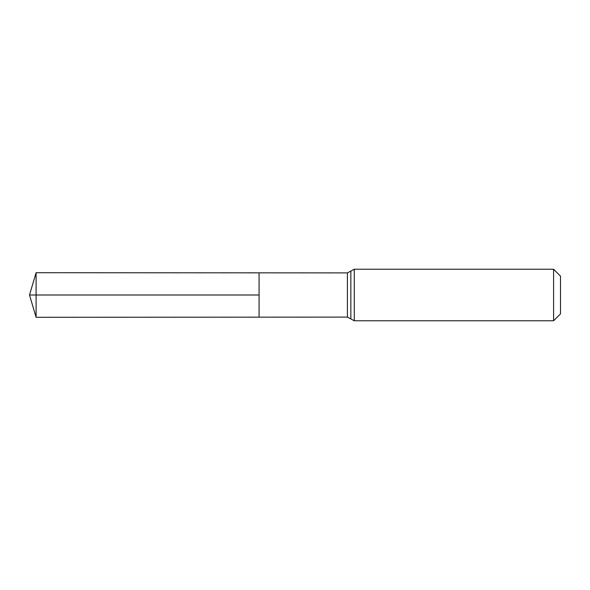 <?xml version="1.0" encoding="UTF-8"?>
<svg xmlns="http://www.w3.org/2000/svg" width="590" height="590" viewBox="0 0 590 590"><rect width="100%" height="100%" fill="white"/><g stroke="black" fill="none" stroke-linecap="round" stroke-linejoin="round"><path stroke-width="0.89" d="M259.069 295L259.069 272.846L36.101 272.705L36.101 317.295L259.069 317.155L259.069 272.846L347.422 272.897L347.422 317.103L259.069 317.155L259.069 295M553.59 269.224L553.59 320.776L560.5 313.865L560.5 276.135L553.59 269.224L354.288 269.224L347.422 272.897M36.101 317.295L29.5 295L259.069 295L36.101 295M553.59 320.776L354.288 320.776L354.288 269.224M354.288 320.776L350.851 318.939L350.851 271.061M350.851 318.939L347.422 317.103M29.5 295L36.101 272.705"/></g></svg>
